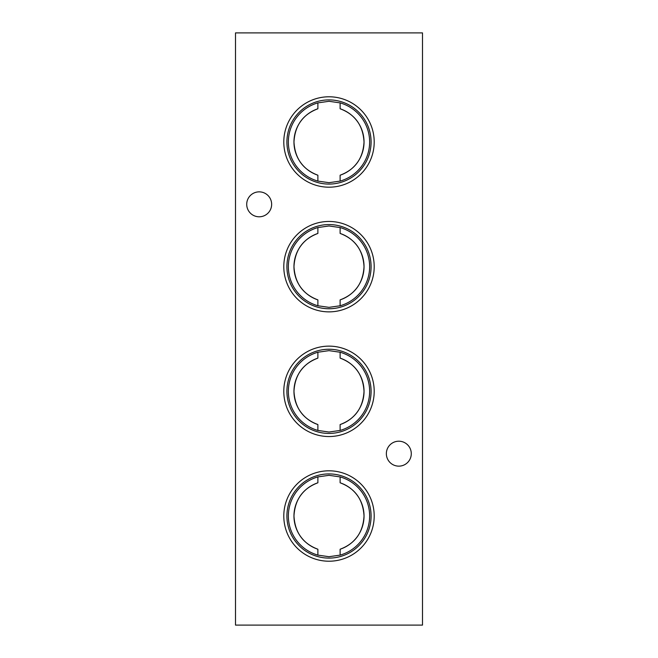 <?xml version="1.0" encoding="UTF-8"?>
<svg xmlns="http://www.w3.org/2000/svg" width="658" height="658" viewBox="0 0 658 658"><rect width="100%" height="100%" fill="white"/><g stroke="black" fill="none" stroke-linecap="round" stroke-linejoin="round"><path stroke-width="0.99" d="M329 96.784A45.205 45.205 0 0 0 283.795 141.988A45.205 45.205 0 0 0 329 187.193A45.205 45.205 0 0 0 374.205 141.988A45.205 45.205 0 0 0 329 96.784M329 99.901A42.087 42.087 0 0 0 286.913 141.988A42.087 42.087 0 0 0 329 184.076A42.087 42.087 0 0 0 371.087 141.988A42.087 42.087 0 0 0 329 99.901M317.88 108.767L317.88 102.887A40.656 40.656 0 0 0 317.88 181.09L317.88 175.209C302.927 169.591 294.949 158.512 293.97 141.964C294.949 125.464 302.919 114.402 317.88 108.767A35.03 35.03 0 0 0 317.88 175.209M340.12 175.209A35.03 35.03 0 0 0 340.12 108.767C355.073 114.385 363.051 125.464 364.03 142.013C363.051 158.512 355.081 169.583 340.12 175.209L340.12 181.09L329 182.685L317.88 181.09M317.88 102.887L329 101.291L340.12 102.887L340.12 108.767M329 221.458A45.205 45.205 0 0 0 283.795 266.663A45.205 45.205 0 0 0 329 311.867A45.205 45.205 0 0 0 374.205 266.663A45.205 45.205 0 0 0 329 221.458M329 224.575A42.087 42.087 0 0 0 286.913 266.663A42.087 42.087 0 0 0 329 308.75A42.087 42.087 0 0 0 371.087 266.663A42.087 42.087 0 0 0 329 224.575M317.88 233.442L317.88 227.561A40.656 40.656 0 0 0 317.88 305.764L317.88 299.884C302.927 294.266 294.949 283.187 293.97 266.638C294.949 250.139 302.919 239.076 317.88 233.442A35.03 35.03 0 0 0 317.88 299.884M340.12 299.884A35.03 35.03 0 0 0 340.12 233.442C355.073 239.06 363.051 250.139 364.03 266.687C363.051 283.187 355.081 294.258 340.12 299.884L340.12 305.764L329 307.36L317.88 305.764M317.88 227.561L329 225.965L340.12 227.561L340.12 233.442M329 346.133A45.205 45.205 0 0 0 283.795 391.337A45.205 45.205 0 0 0 329 436.542A45.205 45.205 0 0 0 374.205 391.337A45.205 45.205 0 0 0 329 346.133M329 349.25A42.087 42.087 0 0 0 286.913 391.337A42.087 42.087 0 0 0 329 433.425A42.087 42.087 0 0 0 371.087 391.337A42.087 42.087 0 0 0 329 349.25M317.88 358.116L317.88 352.236A40.656 40.656 0 0 0 317.88 430.439L317.88 424.558C302.927 418.94 294.949 407.861 293.97 391.313C294.949 374.813 302.919 363.742 317.88 358.116A35.03 35.03 0 0 0 317.88 424.558M340.12 430.439A40.656 40.656 0 0 0 340.12 352.236L340.12 358.116C355.073 363.734 363.051 374.813 364.03 391.362C363.051 407.861 355.081 418.924 340.12 424.558L340.12 430.439L329 432.035L317.88 430.439M317.88 352.236L329 350.64L340.12 352.236M329 470.807A45.205 45.205 0 0 0 283.795 516.012A45.205 45.205 0 0 0 329 561.216A45.205 45.205 0 0 0 374.205 516.012A45.205 45.205 0 0 0 329 470.807M329 473.925A42.087 42.087 0 0 0 286.913 516.012A42.087 42.087 0 0 0 329 558.099A42.087 42.087 0 0 0 371.087 516.012A42.087 42.087 0 0 0 329 473.925M317.88 482.791L317.88 476.91A40.656 40.656 0 0 0 317.88 555.113L317.88 549.233C302.927 543.615 294.949 532.536 293.97 515.987C294.949 499.488 302.919 488.417 317.88 482.791A35.03 35.03 0 0 0 317.88 549.233M340.12 555.113A40.656 40.656 0 0 0 340.12 476.91L340.12 482.791C355.073 488.409 363.051 499.488 364.03 516.036C363.051 532.536 355.081 543.598 340.12 549.233L340.12 555.113L329 556.709L317.88 555.113M317.88 476.91L329 475.315L340.12 476.91M411.283 453.675A12.469 12.469 0 0 0 398.814 441.205A12.469 12.469 0 0 0 386.353 453.675A12.469 12.469 0 0 0 398.814 466.144A12.469 12.469 0 0 0 411.283 453.675M271.647 204.325A12.469 12.469 0 0 0 259.186 191.856A12.469 12.469 0 0 0 246.717 204.325A12.469 12.469 0 0 0 259.186 216.795A12.469 12.469 0 0 0 271.647 204.325M340.12 549.233A35.03 35.03 0 0 0 340.12 482.791M340.12 424.558A35.03 35.03 0 0 0 340.12 358.116M235.498 32.9L235.498 625.1L422.502 625.1L422.502 32.9L235.498 32.9M340.12 305.764A40.656 40.656 0 0 0 340.12 227.561M340.12 181.09A40.656 40.656 0 0 0 340.12 102.887"/></g></svg>
